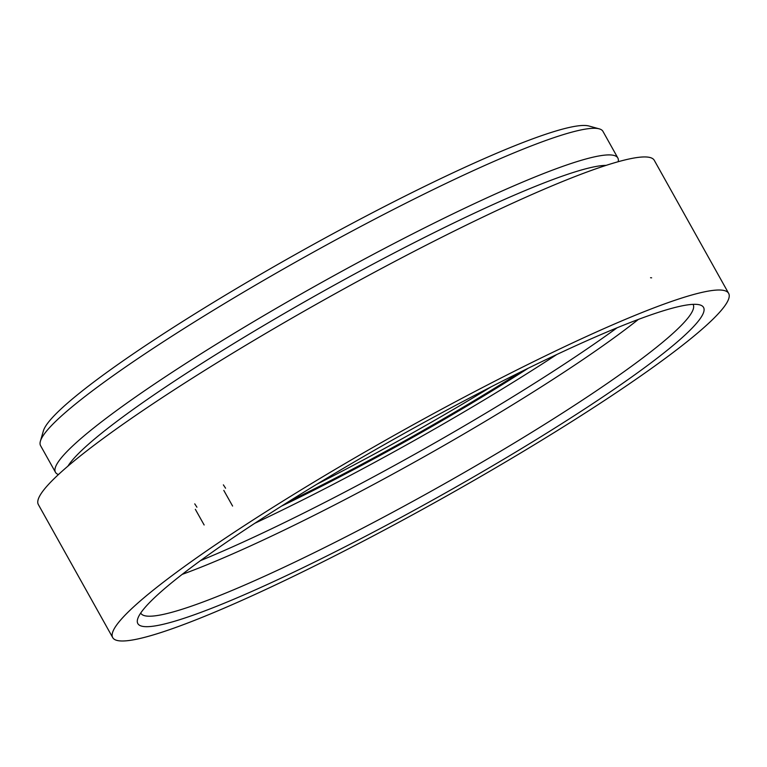 <?xml version="1.0" encoding="UTF-8"?>
<svg xmlns="http://www.w3.org/2000/svg" width="767" height="767" viewBox="0 0 767 767"><rect width="100%" height="100%" fill="white"/><g stroke="black" fill="none" stroke-linecap="round" stroke-linejoin="round"><path stroke-width="1.15" d="M40.402 441.178L43.383 430.891A314.451 34.985 -29.2 0 1 300.99 251.327A314.451 34.985 -29.2 0 1 588.912 126.009L599.238 128.856A322.121 35.838 150.8 0 0 304.288 257.233A322.121 35.838 150.8 0 0 40.402 441.178A322.121 35.838 150.8 0 0 40.584 445.675L55.464 472.28A322.121 35.838 -29.2 0 1 270.291 311.795A322.121 35.838 -29.2 0 1 594.636 156.823A322.121 35.838 -29.2 0 1 617.838 157.983A322.121 35.838 -29.2 0 1 618.212 161.712M617.838 157.983L602.958 131.368A322.121 35.838 150.8 0 0 599.238 128.856M58.436 474.562A322.121 35.838 -29.2 0 1 55.464 472.28M606.122 165.375A314.451 34.985 150.8 0 0 323.3 291.249A314.451 34.985 150.8 0 0 67.889 466.183M654.28 160.322A352.801 39.251 150.8 0 0 327.164 298.171A352.801 39.251 150.8 0 0 38.35 504.552A352.801 39.251 -29.2 0 1 211.184 366.386A352.801 39.251 -29.2 0 1 551.224 186.208A352.801 39.251 -29.2 0 1 654.28 160.322L728.65 293.387A352.801 39.251 150.8 0 0 401.534 431.236A352.801 39.251 150.8 0 0 112.72 637.617A352.801 39.251 150.8 0 0 138.118 638.892A352.801 39.251 150.8 0 0 493.363 469.155A352.801 39.251 150.8 0 0 728.65 293.387A352.801 39.251 150.8 0 0 625.594 319.283A352.801 39.251 150.8 0 0 285.545 499.451A352.801 39.251 150.8 0 0 112.72 637.617A352.801 39.251 150.8 0 0 439.836 499.768A352.801 39.251 150.8 0 0 728.65 293.387L654.28 160.322M680.214 306.244A324.038 36.049 -29.2 0 1 699.801 304.882A324.038 36.049 -29.2 0 1 438.273 496.968A324.038 36.049 -29.2 0 1 137.638 619.065A324.038 36.049 -29.2 0 1 369.483 453.115A324.038 36.049 -29.2 0 1 680.214 306.244M638.403 319.398A316.368 35.196 -29.2 0 1 182.172 574.378M140.716 613.034A316.368 35.196 150.8 0 0 140.802 613.188A316.368 35.196 150.8 0 0 163.582 614.338A316.368 35.196 150.8 0 0 482.136 462.127A316.368 35.196 150.8 0 0 693.128 304.509A316.368 35.196 150.8 0 0 693.042 304.355M254.826 523.267A324.038 36.049 150.8 0 0 556.794 354.507M200.475 560.629A324.038 36.049 150.8 0 0 617.099 327.787M281.518 506.115A292.773 32.578 150.8 0 0 528.195 368.246M288.603 501.647A291.441 32.425 150.8 0 0 520.678 371.947M316.781 484.274A298.085 33.163 150.8 0 0 491.12 386.846M651.624 277.827L650.55 277.721M225.575 488.205L223.379 484.869M223.801 490.401L232.593 506.057M196.927 507.198L194.751 503.861M195.345 509.317L204.137 524.983M38.35 504.552L112.72 637.617L38.35 504.552"/></g></svg>
